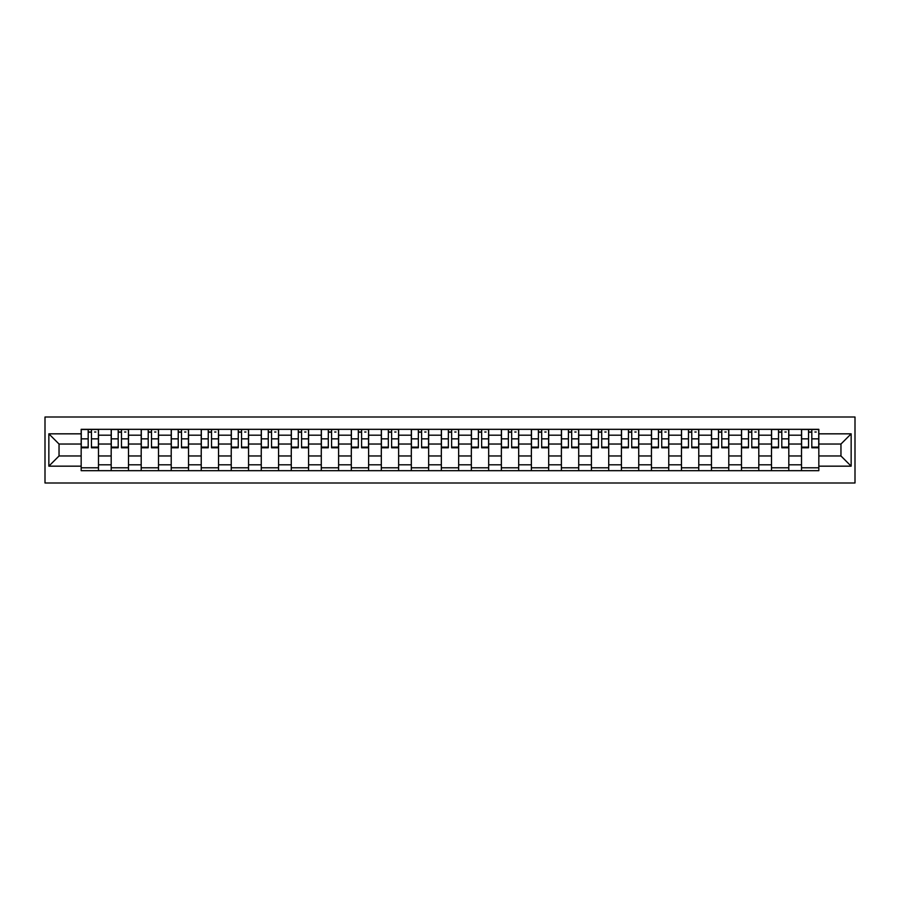 <?xml version="1.0" encoding="UTF-8"?>
<svg xmlns="http://www.w3.org/2000/svg" width="900" height="900" viewBox="0 0 900 900"><rect width="100%" height="100%" fill="white"/><g stroke="black" fill="none" stroke-linecap="round" stroke-linejoin="round"><path stroke-width="1.35" d="M45 482.996L855 482.996L855 417.004L45 417.004L45 482.996M111.184 470.678L111.184 435.184L98.483 435.184L98.483 470.678M98.483 435.184L98.483 429.322M111.184 435.184L111.184 429.322M128.498 429.322L128.498 470.678M141.199 470.678L141.199 429.322M158.513 429.322L158.513 470.678M171.214 470.678L171.214 429.322M188.528 429.322L188.528 470.678M201.229 470.678L201.229 429.322M218.542 429.322L218.542 470.678M231.244 470.678L231.244 429.322M248.558 429.322L248.558 470.678M261.259 470.678L261.259 429.322M278.572 429.322L278.572 470.678M291.274 470.678L291.274 429.322M308.588 429.322L308.588 470.678M321.289 470.678L321.289 429.322M338.603 429.322L338.603 470.678M351.304 470.678L351.304 429.322M368.618 429.322L368.618 470.678M381.319 470.678L381.319 429.322M398.632 429.322L398.632 470.678M411.322 470.678L411.322 429.322M428.647 429.322L428.647 470.678M441.338 470.678L441.338 429.322M458.662 429.322L458.662 470.678M471.353 470.678L471.353 429.322M488.678 429.322L488.678 470.678M501.368 470.678L501.368 429.322M518.681 429.322L518.681 470.678M531.382 470.678L531.382 429.322M548.696 429.322L548.696 470.678M561.398 470.678L561.398 429.322M578.711 429.322L578.711 470.678M591.413 470.678L591.413 429.322M608.726 429.322L608.726 470.678M621.428 470.678L621.428 429.322M638.741 429.322L638.741 470.678M651.442 470.678L651.442 429.322M668.756 429.322L668.756 470.678M681.457 470.678L681.457 429.322M698.771 429.322L698.771 470.678M711.472 470.678L711.472 429.322M728.786 429.322L728.786 470.678M741.488 470.678L741.488 429.322M758.801 429.322L758.801 470.678M771.502 470.678L771.502 429.322M788.816 429.322L788.816 470.678M801.518 470.678L801.518 429.322M801.518 455.963L788.816 455.963M771.502 455.963L758.801 455.963M741.488 455.963L728.786 455.963M711.472 455.963L698.771 455.963M681.457 455.963L668.756 455.963M651.442 455.963L638.741 455.963M621.428 455.963L608.726 455.963M591.413 455.963L578.711 455.963M561.398 455.963L548.696 455.963M531.382 455.963L518.681 455.963M501.368 455.963L488.678 455.963M471.353 455.963L458.662 455.963M441.338 455.963L428.647 455.963M411.322 455.963L398.632 455.963M381.319 455.963L368.618 455.963M351.304 455.963L338.603 455.963M321.289 455.963L308.588 455.963M291.274 455.963L278.572 455.963M261.259 455.963L248.558 455.963M231.244 455.963L218.542 455.963M201.229 455.963L188.528 455.963M171.214 455.963L158.513 455.963M141.199 455.963L128.498 455.963M111.184 455.963L98.483 455.963M801.518 444.037L788.816 444.037M771.502 444.037L758.801 444.037M741.488 444.037L728.786 444.037M711.472 444.037L698.771 444.037M681.457 444.037L668.756 444.037M651.442 444.037L638.741 444.037M621.428 444.037L608.726 444.037M591.413 444.037L578.711 444.037M561.398 444.037L548.696 444.037M531.382 444.037L518.681 444.037M501.368 444.037L488.678 444.037M471.353 444.037L458.662 444.037M441.338 444.037L428.647 444.037M411.322 444.037L398.632 444.037M381.319 444.037L368.618 444.037M351.304 444.037L338.603 444.037M321.289 444.037L308.588 444.037M291.274 444.037L278.572 444.037M261.259 444.037L248.558 444.037M231.244 444.037L218.542 444.037M201.229 444.037L188.528 444.037M171.214 444.037L158.513 444.037M141.199 444.037L128.498 444.037M111.184 444.037L98.483 444.037M59.04 455.963L81.169 455.963L81.169 444.037L59.04 444.037L59.04 455.963L48.848 466.166L48.848 433.834L81.169 433.834L81.169 444.037M818.831 444.037L818.831 455.963L840.96 455.963L840.96 444.037L818.831 444.037L818.831 429.322L81.169 429.322L81.169 433.834M818.831 433.834L851.153 433.834L851.153 466.166L818.831 466.166L818.831 455.963M81.169 455.963L81.169 470.678L818.831 470.678L818.831 466.166M81.169 466.166L48.848 466.166M98.483 467.798L81.169 467.798M88.189 432.202L91.462 432.202M128.498 467.798L111.184 467.798M118.204 432.202L121.478 432.202M158.513 467.798L141.199 467.798M148.219 432.202L151.493 432.202M188.528 467.798L171.214 467.798M178.234 432.202L181.507 432.202M218.542 467.798L201.229 467.798M208.249 432.202L211.523 432.202M248.558 467.798L231.244 467.798M238.264 432.202L241.537 432.202M278.572 467.798L261.259 467.798M268.279 432.202L271.553 432.202M308.588 467.798L291.274 467.798M298.294 432.202L301.567 432.202M338.603 467.798L321.289 467.798M328.309 432.202L331.582 432.202M368.618 467.798L351.304 467.798M358.324 432.202L361.598 432.202M398.632 467.798L381.319 467.798M388.339 432.202L391.613 432.202M428.647 467.798L411.322 467.798M418.354 432.202L421.616 432.202M458.662 467.798L441.338 467.798M448.369 432.202L451.631 432.202M488.678 467.798L471.353 467.798M478.384 432.202L481.646 432.202M518.681 467.798L501.368 467.798M508.387 432.202L511.661 432.202M548.696 467.798L531.382 467.798M538.403 432.202L541.676 432.202M578.711 467.798L561.398 467.798M568.418 432.202L571.691 432.202M608.726 467.798L591.413 467.798M598.433 432.202L601.706 432.202M638.741 467.798L621.428 467.798M628.447 432.202L631.721 432.202M668.756 467.798L651.442 467.798M658.462 432.202L661.736 432.202M698.771 467.798L681.457 467.798M688.477 432.202L691.751 432.202M728.786 467.798L711.472 467.798M718.492 432.202L721.766 432.202M758.801 467.798L741.488 467.798M748.508 432.202L751.781 432.202M788.816 467.798L771.502 467.798M778.523 432.202L781.796 432.202M818.831 467.798L801.518 467.798M808.538 432.202L811.811 432.202M48.848 433.834L59.04 444.037M840.96 455.963L851.153 466.166M840.96 444.037L851.153 433.834M91.462 447.784L91.462 429.514L98.392 429.514L98.392 447.784L91.462 447.784M88.189 432.011L91.462 432.011M94.545 432.011L95.895 432.011M92.036 429.514L81.27 429.514L81.27 447.784L88.189 447.784L88.189 429.514L87.615 429.514M121.478 447.784L121.478 429.514L128.407 429.514L128.407 447.784L121.478 447.784M118.204 432.011L121.478 432.011M124.56 432.011L125.899 432.011M122.051 429.514L111.285 429.514L111.285 447.784L118.204 447.784L118.204 429.514L117.63 429.514M151.493 447.784L151.493 429.514L158.422 429.514L158.422 447.784L151.493 447.784M148.219 432.011L151.493 432.011M154.575 432.011L155.914 432.011M152.066 429.514L141.3 429.514L141.3 447.784L148.219 447.784L148.219 429.514L147.645 429.514M181.507 447.784L181.507 429.514L188.438 429.514L188.438 447.784L181.507 447.784M178.234 432.011L181.507 432.011M184.59 432.011L185.929 432.011M182.081 429.514L171.315 429.514L171.315 447.784L178.234 447.784L178.234 429.514L177.66 429.514M211.523 447.784L211.523 429.514L218.453 429.514L218.453 447.784L211.523 447.784M208.249 432.011L211.523 432.011M214.605 432.011L215.944 432.011M212.096 429.514L201.319 429.514L201.319 447.784L208.249 447.784L208.249 429.514L207.675 429.514M241.537 447.784L241.537 429.514L248.468 429.514L248.468 447.784L241.537 447.784M238.264 432.011L241.537 432.011M244.609 432.011L245.959 432.011M242.111 429.514L231.334 429.514L231.334 447.784L238.264 447.784L238.264 429.514L237.69 429.514M271.553 447.784L271.553 429.514L278.471 429.514L278.471 447.784L271.553 447.784M268.279 432.011L271.553 432.011M274.624 432.011L275.974 432.011M272.126 429.514L261.349 429.514L261.349 447.784L268.279 447.784L268.279 429.514L267.705 429.514M301.567 447.784L301.567 429.514L308.486 429.514L308.486 447.784L301.567 447.784M298.294 432.011L301.567 432.011M304.639 432.011L305.989 432.011M302.141 429.514L291.364 429.514L291.364 447.784L298.294 447.784L298.294 429.514L297.72 429.514M331.582 447.784L331.582 429.514L338.501 429.514L338.501 447.784L331.582 447.784M328.309 432.011L331.582 432.011M334.654 432.011L336.004 432.011M332.156 429.514L321.379 429.514L321.379 447.784L328.309 447.784L328.309 429.514L327.735 429.514M361.598 447.784L361.598 429.514L368.516 429.514L368.516 447.784L361.598 447.784M358.324 432.011L361.598 432.011M364.669 432.011L366.019 432.011M362.171 429.514L351.394 429.514L351.394 447.784L358.324 447.784L358.324 429.514L357.75 429.514M391.613 447.784L391.613 429.514L398.531 429.514L398.531 447.784L391.613 447.784M388.339 432.011L391.613 432.011M394.684 432.011L396.034 432.011M392.186 429.514L381.409 429.514L381.409 447.784L388.339 447.784L388.339 429.514L387.754 429.514M421.616 447.784L421.616 429.514L428.546 429.514L428.546 447.784L421.616 447.784M418.354 432.011L421.616 432.011M424.699 432.011L426.049 432.011M422.201 429.514L411.424 429.514L411.424 447.784L418.354 447.784L418.354 429.514L417.769 429.514M451.631 447.784L451.631 429.514L458.561 429.514L458.561 447.784L451.631 447.784M448.369 432.011L451.631 432.011M454.714 432.011L456.064 432.011M452.216 429.514L441.439 429.514L441.439 447.784L448.369 447.784L448.369 429.514L447.784 429.514M481.646 447.784L481.646 429.514L488.576 429.514L488.576 447.784L481.646 447.784M478.384 432.011L481.646 432.011M484.729 432.011L486.079 432.011M482.231 429.514L471.454 429.514L471.454 447.784L478.384 447.784L478.384 429.514L477.799 429.514M511.661 447.784L511.661 429.514L518.591 429.514L518.591 447.784L511.661 447.784M508.387 432.011L511.661 432.011M514.744 432.011L516.094 432.011M512.246 429.514L501.469 429.514L501.469 447.784L508.387 447.784L508.387 429.514L507.814 429.514M541.676 447.784L541.676 429.514L548.606 429.514L548.606 447.784L541.676 447.784M538.403 432.011L541.676 432.011M544.759 432.011L546.109 432.011M542.25 429.514L531.484 429.514L531.484 447.784L538.403 447.784L538.403 429.514L537.829 429.514M571.691 447.784L571.691 429.514L578.621 429.514L578.621 447.784L571.691 447.784M568.418 432.011L571.691 432.011M574.774 432.011L576.113 432.011M572.265 429.514L561.499 429.514L561.499 447.784L568.418 447.784L568.418 429.514L567.844 429.514M601.706 447.784L601.706 429.514L608.636 429.514L608.636 447.784L601.706 447.784M598.433 432.011L601.706 432.011M604.789 432.011L606.127 432.011M602.28 429.514L591.514 429.514L591.514 447.784L598.433 447.784L598.433 429.514L597.859 429.514M631.721 447.784L631.721 429.514L638.651 429.514L638.651 447.784L631.721 447.784M628.447 432.011L631.721 432.011M634.804 432.011L636.143 432.011M632.295 429.514L621.529 429.514L621.529 447.784L628.447 447.784L628.447 429.514L627.874 429.514M661.736 447.784L661.736 429.514L668.666 429.514L668.666 447.784L661.736 447.784M658.462 432.011L661.736 432.011M664.819 432.011L666.158 432.011M662.31 429.514L651.533 429.514L651.533 447.784L658.462 447.784L658.462 429.514L657.889 429.514M691.751 447.784L691.751 429.514L698.681 429.514L698.681 447.784L691.751 447.784M688.477 432.011L691.751 432.011M694.822 432.011L696.173 432.011M692.325 429.514L681.548 429.514L681.548 447.784L688.477 447.784L688.477 429.514L687.904 429.514M721.766 447.784L721.766 429.514L728.685 429.514L728.685 447.784L721.766 447.784M718.492 432.011L721.766 432.011M724.837 432.011L726.188 432.011M722.34 429.514L711.562 429.514L711.562 447.784L718.492 447.784L718.492 429.514L717.919 429.514M751.781 447.784L751.781 429.514L758.7 429.514L758.7 447.784L751.781 447.784M748.508 432.011L751.781 432.011M754.852 432.011L756.202 432.011M752.355 429.514L741.577 429.514L741.577 447.784L748.508 447.784L748.508 429.514L747.934 429.514M781.796 447.784L781.796 429.514L788.715 429.514L788.715 447.784L781.796 447.784M778.523 432.011L781.796 432.011M784.867 432.011L786.217 432.011M782.37 429.514L771.592 429.514L771.592 447.784L778.523 447.784L778.523 429.514L777.949 429.514M811.811 447.784L811.811 429.514L818.73 429.514L818.73 447.784L811.811 447.784M808.538 432.011L811.811 432.011M814.883 432.011L816.232 432.011M812.385 429.514L801.607 429.514L801.607 447.784L808.538 447.784L808.538 429.514L807.964 429.514M771.502 435.184L758.801 435.184M741.488 435.184L728.786 435.184M711.472 435.184L698.771 435.184M681.457 435.184L668.756 435.184M651.442 435.184L638.741 435.184M621.428 435.184L608.726 435.184M591.413 435.184L578.711 435.184M561.398 435.184L548.696 435.184M531.382 435.184L518.681 435.184M501.368 435.184L488.678 435.184M471.353 435.184L458.662 435.184M441.338 435.184L428.647 435.184M411.322 435.184L398.632 435.184M381.319 435.184L368.618 435.184M351.304 435.184L338.603 435.184M321.289 435.184L308.588 435.184M291.274 435.184L278.572 435.184M261.259 435.184L248.558 435.184M231.244 435.184L218.542 435.184M201.229 435.184L188.528 435.184M171.214 435.184L158.513 435.184M141.199 435.184L128.498 435.184M801.518 435.184L788.816 435.184M771.502 464.816L758.801 464.816M741.488 464.816L728.786 464.816M711.472 464.816L698.771 464.816M681.457 464.816L668.756 464.816M651.442 464.816L638.741 464.816M621.428 464.816L608.726 464.816M591.413 464.816L578.711 464.816M561.398 464.816L548.696 464.816M531.382 464.816L518.681 464.816M501.368 464.816L488.678 464.816M471.353 464.816L458.662 464.816M441.338 464.816L428.647 464.816M411.322 464.816L398.632 464.816M381.319 464.816L368.618 464.816M351.304 464.816L338.603 464.816M321.289 464.816L308.588 464.816M291.274 464.816L278.572 464.816M261.259 464.816L248.558 464.816M231.244 464.816L218.542 464.816M201.229 464.816L188.528 464.816M171.214 464.816L158.513 464.816M141.199 464.816L128.498 464.816M111.184 464.816L98.483 464.816M801.518 464.816L788.816 464.816M91.462 447.12L98.392 447.12M91.462 438.851L98.392 438.851M81.27 447.12L88.189 447.12M81.27 438.851L88.189 438.851M121.478 447.12L128.407 447.12M121.478 438.851L128.407 438.851M111.285 447.12L118.204 447.12M111.285 438.851L118.204 438.851M151.493 447.12L158.422 447.12M151.493 438.851L158.422 438.851M141.3 447.12L148.219 447.12M141.3 438.851L148.219 438.851M181.507 447.12L188.438 447.12M181.507 438.851L188.438 438.851M171.315 447.12L178.234 447.12M171.315 438.851L178.234 438.851M211.523 447.12L218.453 447.12M211.523 438.851L218.453 438.851M201.319 447.12L208.249 447.12M201.319 438.851L208.249 438.851M241.537 447.12L248.468 447.12M241.537 438.851L248.468 438.851M231.334 447.12L238.264 447.12M231.334 438.851L238.264 438.851M271.553 447.12L278.471 447.12M271.553 438.851L278.471 438.851M261.349 447.12L268.279 447.12M261.349 438.851L268.279 438.851M301.567 447.12L308.486 447.12M301.567 438.851L308.486 438.851M291.364 447.12L298.294 447.12M291.364 438.851L298.294 438.851M331.582 447.12L338.501 447.12M331.582 438.851L338.501 438.851M321.379 447.12L328.309 447.12M321.379 438.851L328.309 438.851M361.598 447.12L368.516 447.12M361.598 438.851L368.516 438.851M351.394 447.12L358.324 447.12M351.394 438.851L358.324 438.851M391.613 447.12L398.531 447.12M391.613 438.851L398.531 438.851M381.409 447.12L388.339 447.12M381.409 438.851L388.339 438.851M421.616 447.12L428.546 447.12M421.616 438.851L428.546 438.851M411.424 447.12L418.354 447.12M411.424 438.851L418.354 438.851M451.631 447.12L458.561 447.12M451.631 438.851L458.561 438.851M441.439 447.12L448.369 447.12M441.439 438.851L448.369 438.851M481.646 447.12L488.576 447.12M481.646 438.851L488.576 438.851M471.454 447.12L478.384 447.12M471.454 438.851L478.384 438.851M511.661 447.12L518.591 447.12M511.661 438.851L518.591 438.851M501.469 447.12L508.387 447.12M501.469 438.851L508.387 438.851M541.676 447.12L548.606 447.12M541.676 438.851L548.606 438.851M531.484 447.12L538.403 447.12M531.484 438.851L538.403 438.851M571.691 447.12L578.621 447.12M571.691 438.851L578.621 438.851M561.499 447.12L568.418 447.12M561.499 438.851L568.418 438.851M601.706 447.12L608.636 447.12M601.706 438.851L608.636 438.851M591.514 447.12L598.433 447.12M591.514 438.851L598.433 438.851M631.721 447.12L638.651 447.12M631.721 438.851L638.651 438.851M621.529 447.12L628.447 447.12M621.529 438.851L628.447 438.851M661.736 447.12L668.666 447.12M661.736 438.851L668.666 438.851M651.533 447.12L658.462 447.12M651.533 438.851L658.462 438.851M691.751 447.12L698.681 447.12M691.751 438.851L698.681 438.851M681.548 447.12L688.477 447.12M681.548 438.851L688.477 438.851M721.766 447.12L728.685 447.12M721.766 438.851L728.685 438.851M711.562 447.12L718.492 447.12M711.562 438.851L718.492 438.851M751.781 447.12L758.7 447.12M751.781 438.851L758.7 438.851M741.577 447.12L748.508 447.12M741.577 438.851L748.508 438.851M781.796 447.12L788.715 447.12M781.796 438.851L788.715 438.851M771.592 447.12L778.523 447.12M771.592 438.851L778.523 438.851M811.811 447.12L818.73 447.12M811.811 438.851L818.73 438.851M801.607 447.12L808.538 447.12M801.607 438.851L808.538 438.851"/></g></svg>
